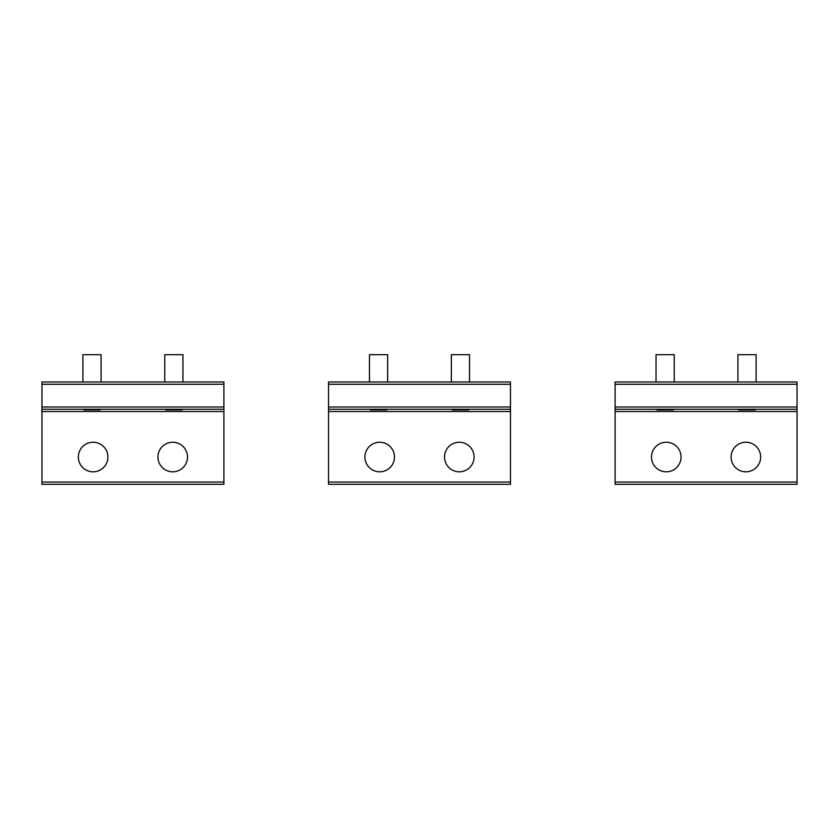 <?xml version="1.0" encoding="UTF-8"?>
<svg xmlns="http://www.w3.org/2000/svg" width="839" height="839" viewBox="0 0 839 839"><rect width="100%" height="100%" fill="white"/><g stroke="black" fill="none" stroke-linecap="round" stroke-linejoin="round"><path stroke-width="1.26" d="M101.089 381.976L101.089 354.677L82.893 354.677L82.893 381.976M82.872 409.264L84.026 409.946L99.946 409.946L101.1 409.264M182.965 381.976L182.965 354.677L164.769 354.677L164.769 381.976M164.748 409.264L165.902 409.946L181.822 409.946L182.975 409.264M387.66 381.976L387.66 354.677L369.464 354.677L369.464 381.976M369.443 409.264L370.597 409.946L386.517 409.946L387.67 409.264M674.231 381.976L674.231 354.677L656.035 354.677L656.035 381.976M656.025 409.264L657.178 409.946L673.098 409.946L674.252 409.264M469.536 381.976L469.536 354.677L451.34 354.677L451.34 381.976M451.33 409.264L452.483 409.946L468.403 409.946L469.557 409.264M756.107 381.976L756.107 354.677L737.911 354.677L737.911 381.976M737.901 409.264L739.054 409.946L754.974 409.946L756.128 409.264M446.327 449.935A14.787 14.787 0 0 1 466.39 444.051A14.787 14.787 0 0 1 472.273 464.114A14.787 14.787 0 0 1 452.211 469.997A14.787 14.787 0 0 1 446.327 449.935M510.479 482.047L510.479 381.976L328.521 381.976L328.521 484.323L510.479 484.323L510.479 482.047L328.521 482.047M510.479 409.264L328.521 409.264M366.727 449.935A14.787 14.787 0 0 1 386.789 444.051A14.787 14.787 0 0 1 392.673 464.114A14.787 14.787 0 0 1 372.61 469.997A14.787 14.787 0 0 1 366.727 449.935M159.756 449.935A14.787 14.787 0 0 1 179.819 444.051A14.787 14.787 0 0 1 185.702 464.114A14.787 14.787 0 0 1 165.64 469.997A14.787 14.787 0 0 1 159.756 449.935M223.898 482.047L223.898 381.976L41.95 381.976L41.95 484.323L223.898 484.323L223.898 482.047L41.95 482.047M223.898 409.264L41.95 409.264M80.145 449.935A14.787 14.787 0 0 1 100.208 444.051A14.787 14.787 0 0 1 106.102 464.114A14.787 14.787 0 0 1 86.039 469.997A14.787 14.787 0 0 1 80.145 449.935M732.898 449.935A14.787 14.787 0 0 1 752.961 444.051A14.787 14.787 0 0 1 758.855 464.114A14.787 14.787 0 0 1 738.792 469.997A14.787 14.787 0 0 1 732.898 449.935M797.05 482.047L797.05 381.976L615.102 381.976L615.102 484.323L797.05 484.323L797.05 482.047L615.102 482.047M797.05 409.264L615.102 409.264M653.298 449.935A14.787 14.787 0 0 1 673.36 444.051A14.787 14.787 0 0 1 679.244 464.114A14.787 14.787 0 0 1 659.181 469.997A14.787 14.787 0 0 1 653.298 449.935M510.479 411.54L328.521 411.54M510.479 384.252L328.521 384.252M510.479 406.988L328.521 406.988M223.898 411.54L41.95 411.54M223.898 384.252L41.95 384.252M223.898 406.988L41.95 406.988M797.05 411.54L615.102 411.54M797.05 384.252L615.102 384.252M797.05 406.988L615.102 406.988"/></g></svg>
